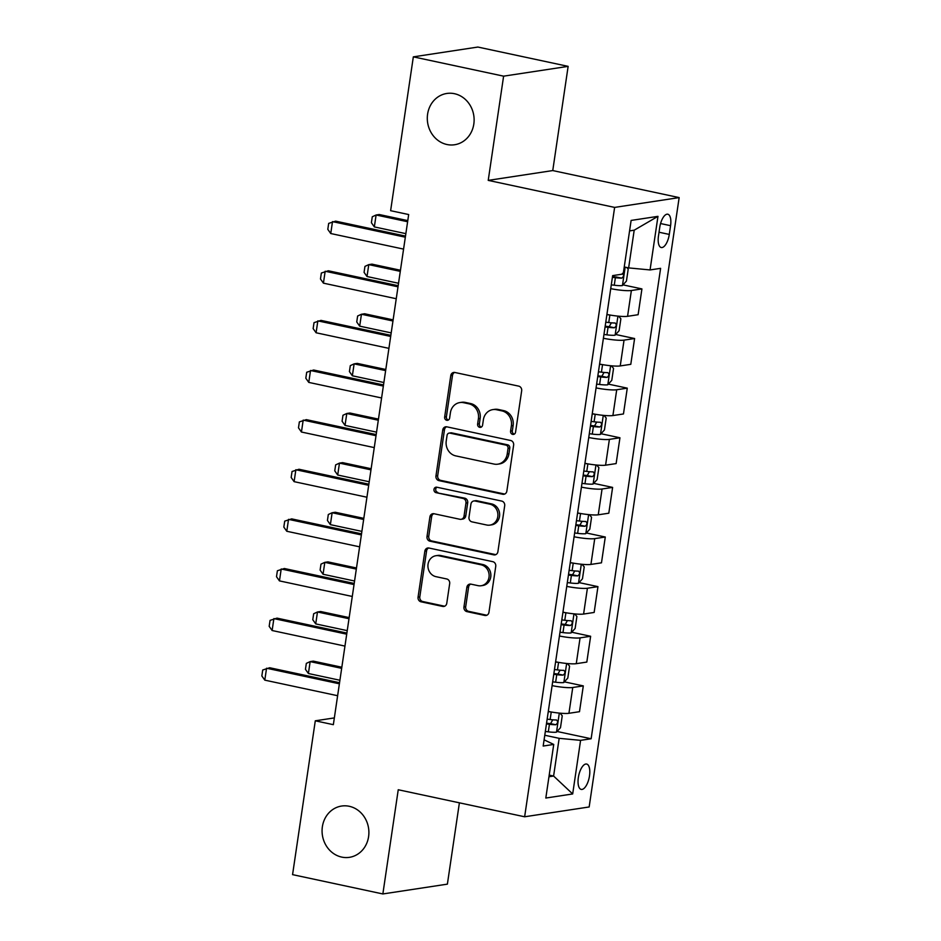 <?xml version="1.0" encoding="UTF-8"?>
<svg xmlns="http://www.w3.org/2000/svg" width="941" height="941" viewBox="0 0 941 941"><rect width="100%" height="100%" fill="white"/><g stroke="black" fill="none" stroke-linecap="round" stroke-linejoin="round"><path stroke-width="1.41" d="M512.669 434.389A2.788 2.505 -98.6 0 0 515.55 432.19L521.667 390.786A3.976 3.588 -98.6 0 0 518.691 386.128L454.891 372.483A3.976 3.588 -98.6 0 0 450.774 375.624L444.658 417.028A2.788 2.505 -98.6 0 0 447.551 420.309A2.788 2.505 -98.6 0 0 449.622 418.086L450.41 412.734A12.727 11.457 -98.6 0 1 459.843 402.572A12.727 11.457 -98.6 0 1 463.595 402.689L468.912 403.818A12.727 11.457 -98.6 0 1 478.416 418.721L477.616 424.073A2.788 2.505 -98.6 0 0 480.522 427.355A2.788 2.505 -98.6 0 0 482.58 425.132L483.38 419.78A12.727 11.457 -98.6 0 1 492.802 409.617A12.727 11.457 -98.6 0 1 496.566 409.735L501.882 410.876A12.727 11.457 -98.6 0 1 511.375 425.767L510.587 431.131A2.788 2.505 -98.6 0 0 512.669 434.389M349.24 806.284A25.936 23.349 -98.6 0 0 341.583 806.049A25.936 23.349 -98.6 0 0 322.069 830.962A25.936 23.349 -98.6 0 0 341.736 857.098A25.936 23.349 -98.6 0 0 349.382 857.345A25.936 23.349 -98.6 0 0 368.896 832.42A25.936 23.349 -98.6 0 0 349.24 806.284M454.456 93.7A25.936 23.349 -98.6 0 0 446.81 93.465A25.936 23.349 -98.6 0 0 427.296 118.378A25.936 23.349 -98.6 0 0 446.951 144.514A25.936 23.349 -98.6 0 0 454.609 144.749A25.936 23.349 -98.6 0 0 474.123 119.836A25.936 23.349 -98.6 0 0 454.456 93.7M589.501 775.878A12.974 5.34 102.1 0 0 586.631 764.045A12.974 5.34 102.1 0 0 578.339 777.572A12.974 5.34 102.1 0 0 581.197 789.405A12.974 5.34 102.1 0 0 589.501 775.878M463.96 606.969A3.976 3.588 -98.6 0 0 466.936 611.626L484.827 615.449A3.976 3.588 -98.6 0 0 488.955 612.309L495.742 566.329A3.976 3.588 -98.6 0 0 492.778 561.671L428.967 548.027A3.976 3.588 -98.6 0 0 424.85 551.167L418.063 597.147A3.976 3.588 -98.6 0 0 421.027 601.805L442.646 606.427A3.976 3.588 -98.6 0 0 446.775 603.287L449.68 583.608A3.976 3.588 -98.6 0 0 446.704 578.962L435.989 576.668A10.645 9.586 -98.6 0 1 427.92 565.941A10.645 9.586 -98.6 0 1 435.93 555.719A10.645 9.586 -98.6 0 1 439.059 555.813L481.063 564.8A10.645 9.586 -98.6 0 1 489.132 575.527A10.645 9.586 -98.6 0 1 481.122 585.749A10.645 9.586 -98.6 0 1 477.993 585.643L470.982 584.149A3.976 3.588 -98.6 0 0 466.865 587.29L463.96 606.969L465.701 606.698A3.976 3.588 -98.6 0 0 468.677 611.356L486.579 615.191A3.976 3.588 -98.6 0 0 486.862 615.238M398.243 789.746L382.858 893.95L292.569 874.636L315.294 720.806L333.349 724.676L408.676 214.548L390.621 210.69L413.334 56.86L503.611 76.162L488.226 180.378L614.626 207.408L524.643 816.776L398.243 789.746M502.729 494.26A3.976 3.588 -98.6 0 0 506.846 491.12L513.633 445.14A3.976 3.588 -98.6 0 0 510.669 440.494L446.857 426.838A3.976 3.588 -98.6 0 0 442.74 429.978L435.954 475.958A3.976 3.588 -98.6 0 0 438.918 480.616L502.729 494.26L504.47 494.001A3.976 3.588 -98.6 0 0 504.752 494.049M504.694 505.74L497.895 551.72A3.976 3.588 -98.6 0 1 493.778 554.861L429.978 541.204A3.976 3.588 -98.6 0 1 427.002 536.558L429.908 516.88A3.976 3.588 -98.6 0 1 434.036 513.739L459.902 519.279A3.976 3.588 -98.6 0 0 464.031 516.139L465.96 503.082A3.976 3.588 -98.6 0 0 462.984 498.424L436.048 492.661A2.788 2.505 -98.6 0 1 436.036 487.179A2.788 2.505 -98.6 0 1 436.847 487.215L501.718 501.082A3.976 3.588 -98.6 0 1 504.694 505.74M659.759 227.322L658.465 236.062A12.562 5.176 102.1 0 0 661.252 247.518A12.562 5.176 102.1 0 0 669.286 234.415L670.568 225.687A12.562 5.176 102.1 0 0 667.792 214.219A12.562 5.176 102.1 0 0 659.759 227.322M614.626 207.408L679.155 197.598L589.16 806.966L524.643 816.776M657.971 216.348L650.055 269.938L628.635 267.903L634.199 230.192L657.971 216.348L631.117 220.429L623.201 274.019L612.65 275.619L543.18 746.048L553.731 744.437L544.098 739.826M557.06 731.475L591.136 738.756L660.606 268.338L650.055 269.938M591.136 738.756L580.585 740.355L572.681 793.957L545.815 798.039L553.731 744.437M488.226 180.378L552.755 170.568L568.141 66.364L503.611 76.162M568.141 66.364L477.863 47.05L413.334 56.86M382.858 893.95L447.387 884.14L459.396 802.826M552.755 170.568L679.155 197.598M334.349 717.912L315.294 720.806M634.199 230.192L629.564 230.898M628.635 267.903L624.236 266.962M549.203 775.102L553.602 776.043L559.166 738.332L544.78 735.25M548.968 776.748L553.602 776.043L572.681 793.957M623.013 284.864L641.927 288.911L631.376 290.51A16.209 2.27 -171.6 0 1 610.721 288.64M606.91 314.447A16.209 2.27 -171.6 0 0 627.565 316.317L638.116 314.706L641.927 288.911M615.685 334.49L634.599 338.525L624.048 340.136A16.209 2.27 -171.6 0 1 603.393 338.266M599.582 364.073A16.209 2.27 -171.6 0 0 620.237 365.931L630.788 364.332L634.599 338.525M608.357 384.104L627.271 388.151L616.72 389.75A16.209 2.27 -171.6 0 1 596.065 387.892M592.265 413.687A16.209 2.27 -171.6 0 0 612.909 415.557L623.46 413.958L627.271 388.151M601.028 433.73L619.943 437.777L609.392 439.376A16.209 2.27 -171.6 0 1 588.737 437.506M584.937 463.313A16.209 2.27 -171.6 0 0 605.581 465.183L616.132 463.584L619.943 437.777M593.7 483.356L612.615 487.403L602.064 489.002A16.209 2.27 -171.6 0 1 581.42 487.132M577.609 512.939A16.209 2.27 -171.6 0 0 598.253 514.809L608.803 513.198L612.615 487.403M586.372 532.982L605.286 537.017L594.736 538.628A16.209 2.27 -171.6 0 1 574.092 536.758M570.281 562.565A16.209 2.27 -171.6 0 0 590.924 564.424L601.475 562.824L605.286 537.017M579.044 582.597L597.958 586.643L587.407 588.243A16.209 2.27 -171.6 0 1 566.764 586.384M562.953 612.179A16.209 2.27 -171.6 0 0 583.596 614.05L594.147 612.45L597.958 586.643M571.716 632.223L590.63 636.269L580.079 637.869A16.209 2.27 -171.6 0 1 559.436 635.998M555.625 661.805A16.209 2.27 -171.6 0 0 576.268 663.676L586.819 662.076L590.63 636.269M564.388 681.849L583.302 685.895L572.751 687.495A16.209 2.27 -171.6 0 1 552.108 685.624M548.297 711.431A16.209 2.27 -171.6 0 0 568.94 713.302L579.491 711.69L583.302 685.895M559.166 738.332L580.585 740.355M514.327 434.107A2.788 2.505 -98.6 0 1 512.327 430.86L513.127 425.508A12.727 11.457 -98.6 0 0 503.623 410.605L501.882 410.876M492.802 409.617L494.554 409.359A12.727 11.457 -98.6 0 1 498.307 409.476L503.623 410.605M459.843 402.572L461.584 402.301A12.727 11.457 -98.6 0 1 465.336 402.419L470.653 403.56A12.727 11.457 -98.6 0 1 480.157 418.451L479.369 423.815A2.788 2.505 -98.6 0 0 481.369 427.049M454.609 372.436A3.976 3.588 -98.6 0 0 452.515 375.353L446.399 416.757A2.788 2.505 -98.6 0 0 448.398 420.004M446.575 426.791A3.976 3.588 -98.6 0 0 444.481 429.719L437.694 475.699A3.976 3.588 -98.6 0 0 440.67 480.357L504.47 494.001M508.046 448.375A2.788 2.505 -98.6 0 0 505.964 445.117L449.951 433.131A2.788 2.505 -98.6 0 0 447.069 435.33L446.234 440.976A12.727 11.457 -98.6 0 0 455.738 455.879L494.025 464.066A12.727 11.457 -98.6 0 0 497.777 464.184A12.727 11.457 -98.6 0 0 507.211 454.021L508.046 448.375L509.787 448.104A2.788 2.505 -98.6 0 0 507.705 444.846L505.964 445.117M449.139 433.107L450.88 432.836A2.788 2.505 -98.6 0 1 451.704 432.872L507.705 444.846M497.777 464.184L499.518 463.913A12.727 11.457 -98.6 0 0 508.952 453.75L507.211 454.021M509.787 448.104L508.952 453.75M433.754 513.692A3.976 3.588 -98.6 0 0 431.66 516.609L428.755 536.288A3.976 3.588 -98.6 0 0 431.719 540.946L495.519 554.59A3.976 3.588 -98.6 0 0 495.801 554.637M461.078 519.314L462.819 519.044A3.976 3.588 -98.6 0 0 465.771 515.868L467.701 502.812A3.976 3.588 -98.6 0 0 464.725 498.165L436.048 492.661M436.93 487.226A2.788 2.505 -98.6 0 0 437.788 492.402M486.756 525.019A10.645 9.586 -98.6 0 0 489.896 525.113A10.645 9.586 -98.6 0 0 497.907 514.892A10.645 9.586 -98.6 0 0 489.838 504.164L475.04 501A3.976 3.588 -98.6 0 0 470.923 504.141L468.994 517.197A3.976 3.588 -98.6 0 0 471.959 521.855L486.756 525.019M489.896 525.113L491.637 524.855A10.645 9.586 -98.6 0 0 499.647 514.621A10.645 9.586 -98.6 0 0 491.578 503.905L489.838 504.164M473.864 500.965L475.605 500.706A3.976 3.588 -98.6 0 1 476.781 500.741L491.578 503.905M470.7 584.102A3.976 3.588 -98.6 0 0 468.606 587.019L465.701 606.698M481.122 585.749L482.874 585.478A10.645 9.586 -98.6 0 0 490.873 575.257A10.645 9.586 -98.6 0 0 482.815 564.529L481.063 564.8M435.93 555.719L437.671 555.449A10.645 9.586 -98.6 0 1 440.811 555.555L482.815 564.529M428.684 547.98A3.976 3.588 -98.6 0 0 426.591 550.908L419.804 596.888A3.976 3.588 -98.6 0 0 422.768 601.534L444.399 606.169A3.976 3.588 -98.6 0 0 444.681 606.216M626.8 267.515L628.2 269.173L626.435 281.077L622.366 285.582A10.739 1.506 -171.6 0 1 614.261 285.229L611.285 284.852M612.403 277.313L615.379 277.689A10.739 1.506 8.4 0 0 621.719 278.136C623.895 276.478 624.13 274.89 622.424 273.372M621.719 278.136L616.531 277.03A5.47 0.765 -171.6 0 1 614.696 276.842L612.509 276.572M407.782 220.617L379.247 214.524L376.106 214.995L374.342 226.91L405.853 233.65M374.342 226.91L371.401 222.723L372.283 216.771L376.106 214.995L407.618 221.735M403.571 249.106L330.75 233.533L327.797 229.345L328.68 223.393L335.643 221.147L405.5 236.085M330.75 233.533L332.502 221.617L405.336 237.203M609.815 315L606.886 314.623M618.672 316.188L620.872 318.787L619.107 330.703L615.038 335.196A10.739 1.506 -171.6 0 1 606.933 334.855L603.957 334.478M605.075 326.939L608.051 327.303A10.739 1.506 8.4 0 0 614.391 327.762C616.567 326.104 616.802 324.516 615.096 322.998A10.739 1.506 -171.6 0 1 608.756 322.54L605.769 322.175M611.379 322.822L609.203 326.656A5.47 0.765 -171.6 0 1 607.368 326.468L605.181 326.198M400.454 270.243L371.918 264.139L368.778 264.621L367.014 276.525L398.525 283.265M367.014 276.525L364.073 272.349L364.955 266.397L368.778 264.621L400.29 271.361M602.487 364.614L599.558 364.249M611.344 365.802L613.544 368.413L611.779 380.329L607.71 384.822A10.739 1.506 -171.6 0 1 599.605 384.469L596.629 384.104M597.747 376.553L600.723 376.929A10.739 1.506 8.4 0 0 607.063 377.388C609.239 375.718 609.474 374.13 607.768 372.624A10.739 1.506 -171.6 0 1 601.428 372.165L598.452 371.789M604.051 372.448L601.875 376.271A5.47 0.765 -171.6 0 1 600.04 376.094L597.853 375.812M393.126 319.869L364.59 313.765L361.45 314.247L359.685 326.151L391.197 332.891M359.685 326.151L356.745 321.975L357.627 316.011L361.45 314.247L392.962 320.987M595.159 414.24L592.23 413.875M604.016 415.428L606.216 418.039L604.451 429.943L600.382 434.448A10.739 1.506 -171.6 0 1 592.277 434.095L589.301 433.719M590.419 426.179L593.395 426.555A10.739 1.506 8.4 0 0 599.735 427.014C601.911 425.344 602.146 423.756 600.44 422.25A10.739 1.506 -171.6 0 1 594.1 421.791L591.124 421.415M596.735 422.074L594.547 425.897A5.47 0.765 -171.6 0 1 592.712 425.72L590.525 425.438M385.798 369.495L357.262 363.391L354.122 363.861L352.357 375.777L383.869 382.517M352.357 375.777L349.417 371.589L350.299 365.637L354.122 363.861L385.634 370.601M396.243 298.732L323.422 283.159L320.469 278.971L321.351 273.019L328.315 270.773L398.172 285.711M323.422 283.159L325.174 271.243L398.008 286.817M388.915 348.358L316.094 332.773L313.141 328.597L314.023 322.645L320.987 320.387L390.844 335.325M316.094 332.773L317.846 320.869L390.68 336.443M381.587 397.972L308.766 382.399L305.813 378.223L306.695 372.26L313.659 370.013L383.516 384.951M308.766 382.399L310.518 370.495L383.352 386.069M587.831 463.866L584.902 463.501M596.688 465.054L598.888 467.665L597.123 479.569L593.053 484.074A10.739 1.506 -171.6 0 1 584.961 483.721L581.973 483.345M583.091 475.805L586.067 476.181A10.739 1.506 8.4 0 0 592.407 476.628C594.583 474.97 594.818 473.382 593.112 471.864A10.739 1.506 -171.6 0 1 586.772 471.417L583.796 471.041M589.407 471.7L587.219 475.523A5.47 0.765 -171.6 0 1 585.384 475.334L583.197 475.064M378.47 419.11L349.934 413.017L346.794 413.487L345.029 425.403L376.541 432.142M345.029 425.403L342.089 421.215L342.971 415.263L346.794 413.487L378.306 420.227M374.259 447.598L301.438 432.025L298.485 427.837L299.367 421.886L306.331 419.639L376.188 434.577M301.438 432.025L303.19 420.109L376.024 435.695M580.503 513.492L577.574 513.116M589.36 514.68L591.56 517.279L589.795 529.195L585.725 533.688A10.739 1.506 -171.6 0 1 577.633 533.347L574.645 532.971M575.763 525.431L578.739 525.796A10.739 1.506 8.4 0 0 585.079 526.254C587.255 524.596 587.49 523.008 585.784 521.49A10.739 1.506 -171.6 0 1 579.444 521.032L576.468 520.667M582.079 521.314L579.891 525.149A5.47 0.765 -171.6 0 1 578.056 524.96L575.868 524.69M371.142 468.736L342.606 462.631L339.466 463.113L337.701 475.017L369.213 481.757M337.701 475.017L334.761 470.841L335.643 464.889L339.466 463.113L370.977 469.853M573.175 563.106L570.246 562.742M582.032 564.294L584.232 566.905L582.467 578.821L578.397 583.314A10.739 1.506 -171.6 0 1 570.305 582.961L567.317 582.597M568.435 575.045L571.41 575.422A10.739 1.506 8.4 0 0 577.762 575.88C579.927 574.21 580.162 572.622 578.456 571.116A10.739 1.506 -171.6 0 1 572.116 570.658L569.14 570.281M574.751 570.94L572.563 574.763A5.47 0.765 -171.6 0 1 570.74 574.586L568.54 574.304M363.814 518.362L335.278 512.257L332.138 512.739L330.373 524.643L361.885 531.383M330.373 524.643L327.433 520.467L328.315 514.504L332.138 512.739L363.649 519.479M565.847 612.732L562.918 612.368M574.704 613.92L576.904 616.531L575.139 628.435L571.069 632.94A10.739 1.506 -171.6 0 1 562.977 632.587L559.989 632.211M561.107 624.671L564.082 625.047A10.739 1.506 8.4 0 0 570.434 625.494C572.599 623.836 572.834 622.248 571.128 620.731A10.739 1.506 -171.6 0 1 564.788 620.284L561.812 619.907M567.423 620.566L565.235 624.389A5.47 0.765 -171.6 0 1 563.412 624.212L561.212 623.93M356.486 567.988L327.95 561.883L324.81 562.353L323.057 574.269L354.557 581.009M323.057 574.269L320.105 570.081L320.987 564.13L324.81 562.353L356.321 569.093M366.931 497.224L294.11 481.651L291.157 477.463L292.039 471.512L299.003 469.253L368.86 484.203M294.11 481.651L295.862 469.735L368.696 485.309M359.603 546.839L286.782 531.265L283.829 527.089L284.711 521.138L291.675 518.879L361.532 533.818M286.782 531.265L288.534 519.361L361.368 534.935M352.275 596.465L279.453 580.891L276.501 576.715L277.383 570.752L284.347 568.505L354.204 583.444M279.453 580.891L281.206 568.987L354.039 584.561M558.519 662.358L555.59 661.993M567.376 663.546L569.576 666.157L567.811 678.061L563.741 682.566A10.739 1.506 -171.6 0 1 555.649 682.213L552.661 681.837M553.779 674.297L556.754 674.673A10.739 1.506 8.4 0 0 563.106 675.12C565.27 673.462 565.506 671.874 563.8 670.357A10.739 1.506 -171.6 0 1 557.46 669.91L554.484 669.533M560.095 670.192L557.907 674.015A5.47 0.765 -171.6 0 1 556.084 673.827L553.884 673.556M349.158 617.602L320.622 611.509L317.482 611.979L315.729 623.895L347.229 630.635M315.729 623.895L312.777 619.707L313.659 613.755L317.482 611.979L348.993 618.719M344.947 646.091L272.125 630.517L269.173 626.33L270.055 620.378L277.019 618.131L346.876 633.07M272.125 630.517L273.878 618.602L346.711 634.175M551.191 711.984L548.262 711.608M560.048 713.172L562.248 715.772L560.483 727.687L556.413 732.18A10.739 1.506 -171.6 0 1 548.321 731.839L545.333 731.463M546.45 723.911L549.426 724.288A10.739 1.506 8.4 0 0 555.778 724.746C557.942 723.088 558.178 721.5 556.472 719.983A10.739 1.506 -171.6 0 1 550.132 719.524L547.156 719.147M552.767 719.806L550.579 723.629A5.47 0.765 -171.6 0 1 548.756 723.453L546.556 723.182M341.83 667.228L313.294 661.123L310.154 661.605L308.401 673.509L339.901 680.249M308.401 673.509L305.449 669.333L306.331 663.381L310.154 661.605L341.665 668.345M337.619 695.717L264.797 680.143L261.845 675.956L262.727 670.004L269.691 667.745L339.548 682.696M264.797 680.143L266.562 668.228L339.383 683.801M627.565 316.317L631.376 290.51M620.237 365.931L624.048 340.136M612.909 415.557L616.72 389.75M605.581 465.183L609.392 439.376M598.253 514.809L602.064 489.002M590.924 564.424L594.736 538.628M583.596 614.05L587.407 588.243M576.268 663.676L580.079 637.869M568.94 713.302L572.751 687.495M660.57 223.546L670.568 225.687M659.029 232.227L669.286 234.415M513.127 425.508L511.375 425.767M498.307 409.476L496.566 409.735M479.369 423.815L477.616 424.073M480.157 418.451L478.416 418.721M470.653 403.56L468.912 403.818M465.336 402.419L463.595 402.689M446.399 416.757L444.658 417.028M452.515 375.353L450.774 375.624M512.327 430.86L510.587 431.131M440.67 480.357L438.918 480.616M437.694 475.699L435.954 475.958M444.481 429.719L442.74 429.978M451.704 432.872L449.951 433.131M495.519 554.59L493.778 554.861M431.719 540.946L429.978 541.204M428.755 536.288L427.002 536.558M431.66 516.609L429.908 516.88M465.771 515.868L464.031 516.139M467.701 502.812L465.96 503.082M464.725 498.165L462.984 498.424M476.781 500.741L475.04 501M468.606 587.019L466.865 587.29M440.811 555.555L439.059 555.813M444.399 606.169L442.646 606.427M422.768 601.534L421.027 601.805M419.804 596.888L418.063 597.147M426.591 550.908L424.85 551.167M486.579 615.191L484.827 615.449M468.677 611.356L466.936 611.626M622.46 285.464L625.165 267.162M614.261 285.229L615.379 277.689M615.132 335.09L617.943 316.117M608.756 322.54L609.874 315M606.933 334.855L608.051 327.303M609.203 326.656L614.391 327.762M607.815 384.716L610.615 365.731M601.428 372.165L602.546 364.626M599.605 384.469L600.723 376.929M601.875 376.271L607.063 377.388M600.487 434.33L603.287 415.357M594.1 421.791L595.218 414.252M592.277 434.095L593.395 426.555M594.547 425.897L599.735 427.014M593.159 483.956L595.959 464.983M586.772 471.417L587.89 463.878M584.961 483.721L586.067 476.181M587.219 475.523L592.407 476.628M585.831 533.582L588.631 514.609M579.444 521.032L580.562 513.492M577.633 533.347L578.739 525.796M579.891 525.149L585.079 526.254M578.503 583.208L581.303 564.224M572.116 570.658L573.234 563.118M570.305 582.961L571.41 575.422M572.563 574.763L577.762 575.88M571.175 632.822L573.975 613.85M564.788 620.284L565.906 612.744M562.977 632.587L564.082 625.047M565.235 624.389L570.434 625.494M563.847 682.448L566.647 663.476M557.46 669.91L558.578 662.37M555.649 682.213L556.754 674.673M557.907 674.015L563.106 675.12M556.519 732.074L559.319 713.102M550.132 719.524L551.25 711.984M548.321 731.839L549.426 724.288M550.579 723.629L555.778 724.746"/></g></svg>
